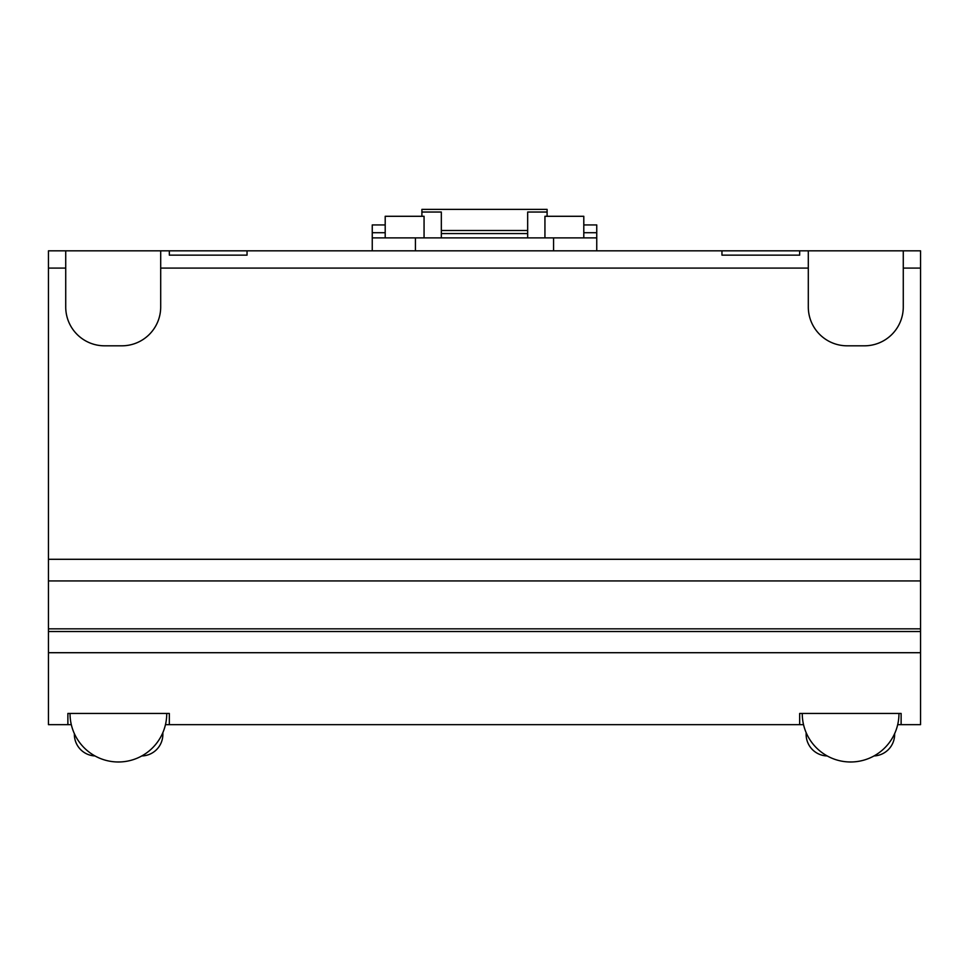 <?xml version="1.0" encoding="UTF-8"?>
<svg xmlns="http://www.w3.org/2000/svg" width="969" height="969" viewBox="0 0 969 969"><rect width="100%" height="100%" fill="white"/><g stroke="black" fill="none" stroke-linecap="round" stroke-linejoin="round"><path stroke-width="1.45" d="M874.014 755.941A21.584 21.584 0 0 0 894.641 734.369L894.641 733.594M806.135 732.612L806.135 734.369A21.584 21.584 0 0 0 827.235 755.953M71.318 724.655L48.45 724.655L48.45 652.706L920.55 652.706L920.55 250.838L903.278 250.838L903.278 306.955A38.857 38.857 0 0 1 864.421 345.812L847.16 345.812A38.857 38.857 0 0 1 808.303 306.955L808.303 250.838L903.278 250.838M920.55 652.706L920.55 724.655L901.122 724.655L901.122 713.438L799.667 713.438L799.667 724.655L803.531 724.655M48.45 652.706L48.45 631.534L920.55 631.534M920.55 628.833L48.45 628.833L48.45 250.838L65.722 250.838L65.722 306.955A38.857 38.857 0 0 0 104.579 345.812L121.84 345.812A38.857 38.857 0 0 0 160.697 306.955L160.697 250.838L65.722 250.838M48.45 631.534L48.45 628.833M721.953 250.838L799.667 250.838L799.667 255.15L721.953 255.15L721.953 250.838L247.047 250.838L247.047 255.15L169.333 255.15L169.333 250.838L160.697 250.838M920.55 580.94L48.45 580.94M920.55 559.295L48.45 559.295M799.667 250.838L808.303 250.838M903.278 268.098L920.55 268.098M808.303 268.098L160.697 268.098M65.722 268.098L48.45 268.098M247.047 250.838L169.333 250.838M901.122 724.655L897.682 724.655M165.469 724.655L799.667 724.655M802.259 713.438A48.353 48.353 0 0 0 850.612 761.985A48.353 48.353 0 0 0 898.966 713.438M67.878 724.655L67.878 713.438L169.333 713.438L169.333 724.655M166.741 713.438A48.353 48.353 0 0 1 118.388 761.985A48.353 48.353 0 0 1 70.034 713.438M94.986 755.941A21.584 21.584 0 0 1 74.359 734.369L74.359 733.594M162.865 732.612L162.865 734.369A21.584 21.584 0 0 1 141.765 755.953M583.798 224.929L596.747 224.929L596.747 250.838M415.422 250.838L415.422 237.877L553.578 237.877L553.578 250.838M372.253 250.838L372.253 237.877L415.422 237.877M553.578 237.877L596.747 237.877M424.059 237.877L424.059 216.293L385.202 216.293L385.202 237.877M385.202 232.705L372.253 232.705L372.253 224.929L385.202 224.929M372.253 237.877L372.253 232.705M527.669 230.501L527.669 212.029L547.097 212.029L547.097 209.389L421.903 209.389L421.903 212.029L441.331 212.029L441.331 230.501L527.669 230.501L527.669 237.877M547.097 216.293L547.097 212.029M421.903 216.293L421.903 212.029M441.331 237.877L441.331 230.501M441.331 233.565L527.669 233.565M583.798 232.705L596.747 232.705M544.941 237.877L544.941 216.293L583.798 216.293L583.798 237.877"/></g></svg>
